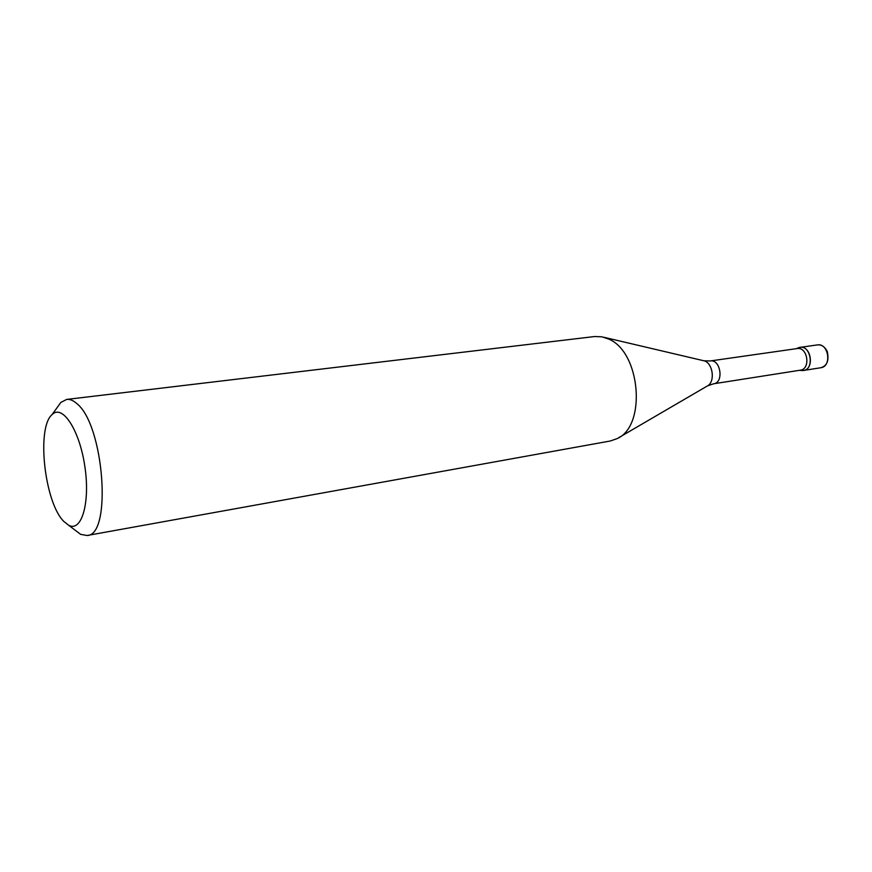 <?xml version="1.0" encoding="UTF-8"?>
<svg xmlns="http://www.w3.org/2000/svg" width="872" height="872" viewBox="0 0 872 872"><rect width="100%" height="100%" fill="white"/><g stroke="black" fill="none" stroke-linecap="round" stroke-linejoin="round"><path stroke-width="1.31" d="M801.423 370.502L803.395 370.48C814.808 369.292 811.2 345.181 799.94 347.383L798.043 347.939M63.765 521.38C44.581 502.621 36.242 427.662 52.08 414.603C62.337 403.878 79.505 429.842 84.824 466.269C90.405 502.664 81.597 532.509 68.648 525.26L63.765 521.38M57.051 407.704L60.866 402.406L66.697 399.42C69.88 399.049 73.215 400.412 76.714 403.518C103.997 424.348 112.281 535.648 87.069 535.506L80.627 534.351L75.417 530.394M66.697 399.42L594.671 336.527L601.898 336.81L608.351 338.946C640.495 351.438 646.871 425.863 617.147 438.605L610.313 440.992L87.069 535.506M797.117 348.571C807.625 346.511 811.004 369.074 800.343 370.175L713.656 383.778C724.185 382.721 720.61 358.883 710.233 360.964L797.117 348.571M796.278 348.691L798.338 347.819C811.124 342.402 815.549 371.973 801.739 370.535L799.515 370.306M817.337 344.92C828.607 342.707 832.182 366.556 820.759 367.744C827.114 365.946 829.261 360.474 827.201 351.318C824.607 346.565 821.315 344.429 817.337 344.92L799.94 347.383M603.849 337.268L703.279 360.637C712.816 361.847 715.858 382.165 707.094 386.122L618.869 437.591M803.395 370.48L820.759 367.744M68.648 525.26L80.627 534.351M52.08 414.603L60.866 402.406M703.78 360.757L710.233 360.964M707.541 385.86L713.656 383.778"/></g></svg>
